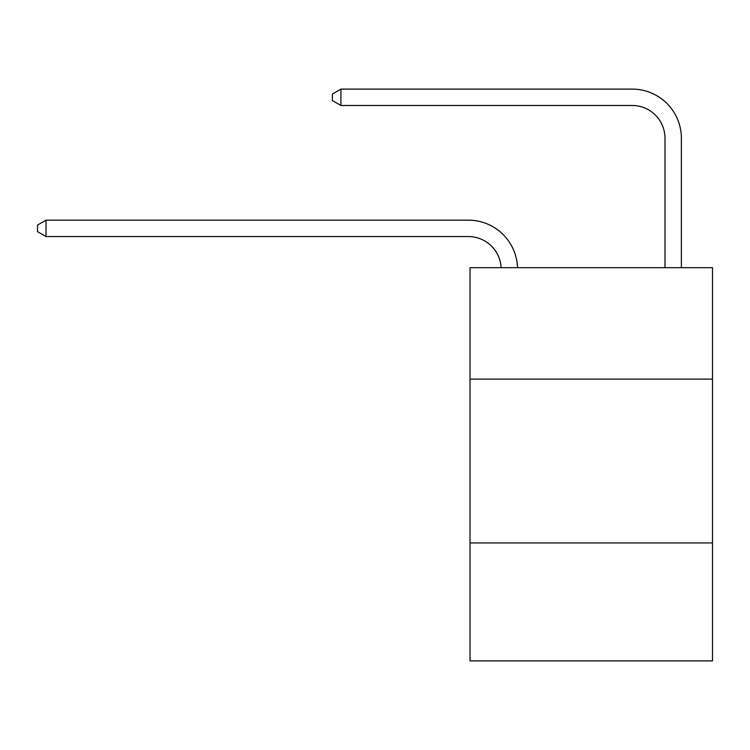 <?xml version="1.0" encoding="UTF-8"?>
<svg xmlns="http://www.w3.org/2000/svg" width="750" height="750" viewBox="0 0 750 750"><rect width="100%" height="100%" fill="white"/><g stroke="black" fill="none" stroke-linecap="round" stroke-linejoin="round"><path stroke-width="1.12" d="M712.5 379.097L712.5 267.684L470.025 267.684L470.025 379.097L712.5 379.097L712.5 660.891L470.025 660.891L470.025 379.097M712.5 542.934L470.025 542.934M468.384 236.559A32.766 32.766 -49.7 0 1 501.112 267.684A32.766 32.766 -101.5 0 0 468.384 236.559L46.022 236.559L37.5 231.647L37.5 225.094L46.022 220.172L468.384 220.172A49.153 49.153 130.3 0 1 517.509 267.684M664.988 267.684L664.988 138.262A32.766 32.766 0 0 0 632.222 105.487L340.922 105.487L332.4 100.575L332.4 94.022L340.922 89.109L632.222 89.109A49.153 49.153 27.4 0 1 681.375 138.262L681.375 267.684M664.988 138.262A32.766 32.766 -152.6 0 0 632.222 105.487A32.766 32.766 -152.6 0 1 664.988 138.262A32.766 32.766 -152.6 0 0 632.222 105.487A32.766 32.766 -152.6 0 1 664.988 138.262A32.766 32.766 -152.6 0 0 632.222 105.487A32.766 32.766 -152.6 0 1 664.988 138.262A32.766 32.766 -152.6 0 0 632.222 105.487A32.766 32.766 -152.6 0 1 664.988 138.262A32.766 32.766 -152.6 0 0 632.222 105.487A32.766 32.766 -152.6 0 1 664.988 138.262A32.766 32.766 -152.6 0 0 632.222 105.487A32.766 32.766 -152.6 0 1 664.988 138.262A32.766 32.766 -152.6 0 0 632.222 105.487A32.766 32.766 -152.6 0 1 664.988 138.262A32.766 32.766 -152.6 0 0 632.222 105.487A32.766 32.766 -152.6 0 1 664.988 138.262A32.766 32.766 -152.6 0 0 632.222 105.487A32.766 32.766 -152.6 0 1 664.988 138.262A32.766 32.766 -152.6 0 0 632.222 105.487A32.766 32.766 -152.6 0 1 664.988 138.262A32.766 32.766 -152.6 0 0 632.222 105.487A32.766 32.766 -152.6 0 1 664.988 138.262A32.766 32.766 -152.6 0 0 632.222 105.487A32.766 32.766 -152.6 0 1 664.988 138.262A32.766 32.766 -152.6 0 0 632.222 105.487A32.766 32.766 -152.6 0 1 664.988 138.262A32.766 32.766 -152.6 0 0 632.222 105.487A32.766 32.766 -152.6 0 1 664.988 138.262A32.766 32.766 -152.6 0 0 632.222 105.487A32.766 32.766 -152.6 0 1 664.988 138.262A32.766 32.766 -152.6 0 0 632.222 105.487A32.766 32.766 -152.6 0 1 664.988 138.262A32.766 32.766 -152.6 0 0 632.222 105.487A32.766 32.766 -152.6 0 1 664.988 138.262A32.766 32.766 -152.6 0 0 632.222 105.487A32.766 32.766 -152.6 0 1 664.988 138.262A32.766 32.766 -152.6 0 0 632.222 105.487A32.766 32.766 -152.6 0 1 664.988 138.262A32.766 32.766 -152.6 0 0 632.222 105.487A32.766 32.766 -152.6 0 1 664.988 138.262A32.766 32.766 -152.6 0 0 632.222 105.487A32.766 32.766 -152.6 0 1 664.988 138.262A32.766 32.766 -152.6 0 0 632.222 105.487A32.766 32.766 -152.6 0 1 664.988 138.262A32.766 32.766 -152.6 0 0 632.222 105.487A32.766 32.766 -152.6 0 1 664.988 138.262A32.766 32.766 -152.6 0 0 632.222 105.487M340.922 105.487L340.922 89.109L632.222 89.109M46.022 220.172L46.022 236.559"/></g></svg>
